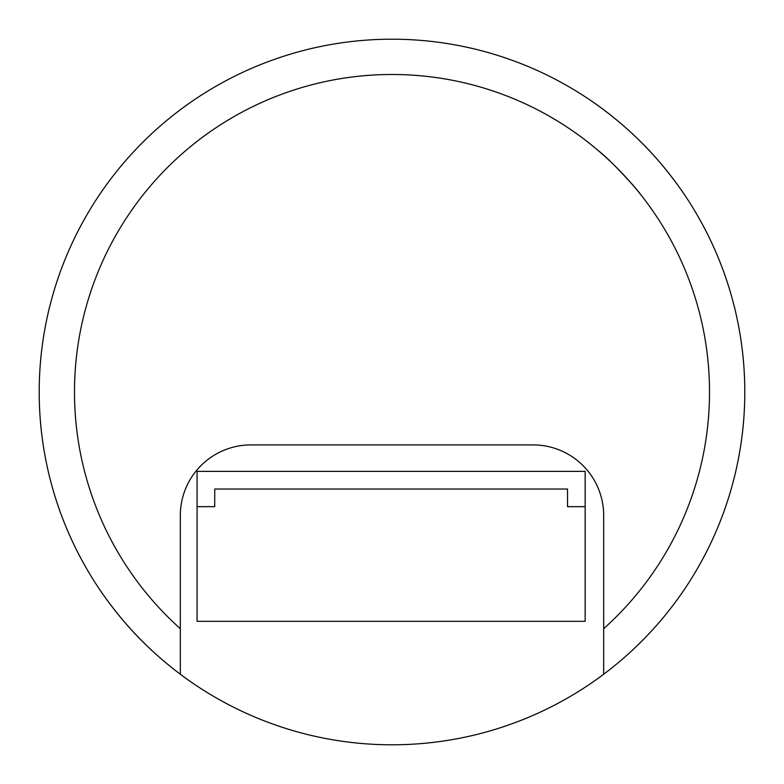 <?xml version="1.0" encoding="UTF-8"?>
<svg xmlns="http://www.w3.org/2000/svg" width="784" height="784" viewBox="0 0 784 784"><rect width="100%" height="100%" fill="white"/><g stroke="black" fill="none" stroke-linecap="round" stroke-linejoin="round"><path stroke-width="1.18" d="M638.382 191.708C633.433 184.877 611.03 160.789 598.163 150.508C614.205 163.033 641.508 194.667 640.077 193.815M590.313 144.021L592.292 145.618M143.923 590.185L145.618 592.292L143.923 590.185M180.32 674.24A352.8 352.8 0 0 0 603.68 674.24L603.68 515.48A70.56 70.56 0 0 0 533.12 444.92L250.88 444.92A70.56 70.56 0 0 0 180.32 515.48L180.32 674.24A352.8 352.8 0 0 1 131.016 154.605A352.8 352.8 0 0 1 652.984 154.605A352.8 352.8 0 0 1 603.68 674.24L603.68 628.67A317.52 317.52 0 0 0 620.644 171.686A317.52 317.52 0 0 0 163.356 171.686A317.52 317.52 0 0 0 180.32 628.67L180.32 674.24A352.8 352.8 0 0 1 131.016 154.605A352.8 352.8 0 0 1 652.984 154.605A352.8 352.8 0 0 1 603.68 674.24M193.677 683.775C194.089 683.981 168.501 667.547 142.521 641.459C118.747 618.155 99.901 589.989 100.225 590.323M590.323 100.225C589.911 100.019 615.499 116.453 641.479 142.541C665.253 165.845 684.099 194.011 683.775 193.677M147.51 594.586L144.207 590.538M594.752 147.647L590.538 144.207M214.718 506.66L197.078 506.66L197.078 471.38L585.158 471.38L585.158 506.66L567.518 506.66L567.518 489.02L214.718 489.02L214.718 506.66M197.078 506.66L197.078 621.32L585.158 621.32L585.158 506.66"/></g></svg>
